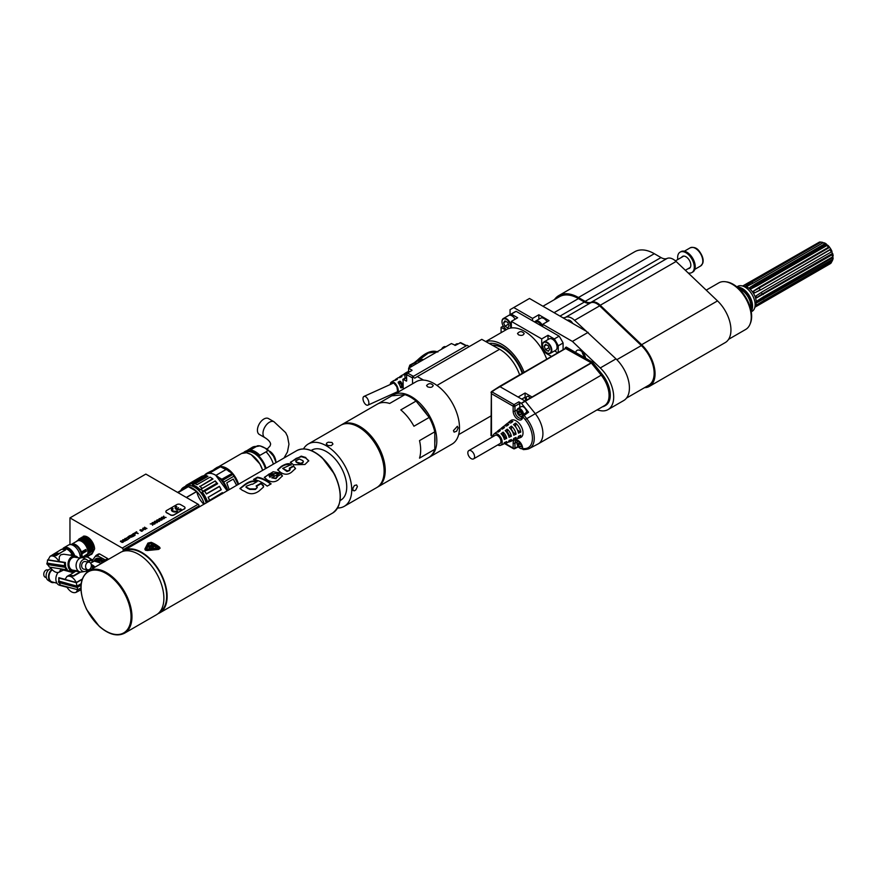 <?xml version="1.0" encoding="UTF-8"?>
<svg xmlns="http://www.w3.org/2000/svg" width="877" height="877" viewBox="0 0 877 877"><rect width="100%" height="100%" fill="white"/><g stroke="black" fill="none" stroke-linecap="round" stroke-linejoin="round"><path stroke-width="1.32" d="M368.866 402.894A4.78 2.39 -114.4 0 0 367.09 398.081A4.78 2.39 -114.4 0 0 363.955 396.437A4.78 2.39 -114.4 0 0 363.747 401.776A4.78 2.39 -114.4 0 0 367.901 405.141A4.78 2.39 -114.4 0 0 368.866 402.894M263.593 486.625L261.182 483.534A35.99 20.774 60 0 0 261.028 483.446A35.99 20.774 60 0 0 260.787 483.304L256.095 486.011A35.99 20.774 60 0 1 256.336 486.154A35.99 20.774 60 0 1 256.49 486.242L257.301 487.469L255.404 488.927L249.737 488.884A35.99 20.774 60 0 0 247.61 487.853L246.097 486.987L246.437 486.176L251.951 484.082A35.99 20.774 -120 0 1 252.488 484.29L257.169 481.583A35.99 20.774 60 0 0 256.643 481.374L256.643 481.89C253.398 480.87 249.583 481.824 245.22 484.784L239.991 488.741M100.482 559.362L104.089 561.883A9.099 5.251 -120 0 0 101.458 559.701L98.794 558.792M424.863 412.026A32.712 18.888 -120 0 0 421.004 407.224M377.987 403.782L391.778 395.823L404.922 394.65L389.651 403.464A35.99 20.774 -120 0 0 377.231 404.187L341.789 424.643A35.99 20.774 -120 0 0 341.241 424.983M377.22 487.283A35.99 20.774 -120 0 0 377.779 486.976L413.22 466.52A35.99 20.774 -120 0 0 413.944 466.06L429.204 457.246A35.99 20.774 -120 0 0 434.784 449.32L434.784 431.802A35.99 20.774 -120 0 0 429.204 417.43L413.944 426.244A35.99 20.774 -120 0 0 400.8 409.899L416.071 401.085A35.99 20.774 -120 0 0 404.922 394.65M429.204 417.43L416.071 401.085M357.421 486.56L355.81 489.925L354.396 490.835L353.091 490.572L352.85 488.215L354.396 485.54L356.566 484.937L357.421 486.56M340.068 500.559A28.919 16.696 -120 0 0 340.747 500.197A28.919 16.696 -120 0 0 346.733 486.954A28.919 16.696 -120 0 0 334.115 457.849A28.919 16.696 -120 0 0 311.828 450.109A28.919 16.696 -120 0 0 311.171 450.515M303.497 448.914A35.99 20.774 60 0 1 308.298 443.981A35.99 20.774 60 0 1 326.288 445.768A35.99 20.774 60 0 1 349.802 477.483A35.99 20.774 60 0 1 344.277 506.314A35.99 20.774 60 0 1 337.612 508.002M331.977 442.479L332.953 444.036L331.342 445.615L328.25 445.615L326.332 444.233L326.573 443.159L328.25 442.194L331.977 442.479M308.298 443.981L340.682 425.29A35.99 20.774 60 0 1 358.671 427.066A35.99 20.774 60 0 1 382.186 458.781A35.99 20.774 60 0 1 376.671 487.623L344.277 506.314M382.887 461.368A34.028 19.645 -120 0 0 366.52 433.03M377.779 486.976A35.99 20.774 -120 0 0 385.233 470.5A35.99 20.774 -120 0 0 369.524 434.29A35.99 20.774 -120 0 0 341.789 424.643M434.784 449.32L419.513 458.134A35.99 20.774 -120 0 0 420.675 450.044A35.99 20.774 -120 0 0 419.513 440.616L434.784 431.802M441.602 349.21A3.201 1.886 -60.9 0 1 443.313 347.16A3.201 1.886 -60.9 0 1 443.389 347.117A3.201 1.886 -60.9 0 1 443.444 347.095M445.648 346.875L445.461 346.766A3.596 2.116 119.1 0 0 443.663 346.952A3.596 2.116 119.1 0 0 443.576 347.007A3.596 2.116 119.1 0 0 441.734 349.134M419.392 362.026A3.201 1.886 -60.9 0 1 421.103 359.987A3.201 1.886 -60.9 0 1 421.234 359.91M423.438 359.691L423.251 359.592A3.596 2.116 119.1 0 0 421.366 359.822A3.596 2.116 119.1 0 0 419.524 361.949M417.77 360.107L417.956 360.809L428.371 353.003L437.228 351.732M408.803 368.143L409.822 365.117L414.097 362.848A1.962 1.052 62.9 0 1 414.942 362.968L417.956 360.809L419.557 361.697M409.712 365.534L409.395 366.718L410.513 365.325A1.305 0.965 135.4 0 0 409.395 366.718A1.984 1.315 7.2 0 0 409.581 366.926A1.305 0.866 124.7 0 1 410.579 365.38L411.949 366.323M400.537 383.392A5.065 2.543 -114.4 0 1 401.611 385.562L403.135 386.647L402.707 387.481L400.57 387.524A6.917 3.475 -114.4 0 0 398.191 382.745L398.301 381.955L400.504 381.363L400.537 383.392L398.717 383.457M400.548 387.448L401.282 387.974L400.57 387.524M398.191 382.745L398.301 381.955L398.311 382.898M403.135 386.647A7.29 3.651 -114.4 0 0 400.504 381.363M401.611 385.562L401.315 386.483L402.707 387.481M400.383 386.91L401.315 386.483M397.281 379.39L397.281 379.05A7.29 3.651 -114.4 0 0 395.735 379.303A7.29 3.651 -114.4 0 0 394.847 380.421M397.171 379.467L394.968 380.432A6.917 3.475 -114.4 0 0 393.576 380.684L391.372 382.087A6.545 3.278 -114.4 0 0 390.265 384.51M403.058 380.289A7.652 3.837 -114.4 0 0 402.817 379.982L402.927 379.226L405.13 378.612M402.817 379.982L402.927 379.226L402.938 380.136M401.918 376.65L401.907 376.31A8.025 4.023 -114.4 0 0 400.044 376.54A8.025 4.023 -114.4 0 0 399.145 377.614M401.798 376.737L399.594 377.68A7.652 3.837 -114.4 0 0 397.895 377.921L395.735 379.303M405.941 373.438A8.759 4.396 -114.4 0 0 404.363 373.777A8.759 4.396 -114.4 0 0 403.442 374.819M405.218 374.72L404.231 374.939A8.386 4.21 -114.4 0 0 402.203 375.159L400.044 376.54M408.649 371.026A9.494 4.758 -114.4 0 0 407.739 372.023M408.32 372.067A9.132 4.582 -114.4 0 0 406.511 372.396L404.363 373.777M519.622 374.852A31.079 17.946 -120 0 0 499.594 349.276L481.78 339.355L417.288 376.595L423.602 380.114M412.574 383.775L412.475 376.847L414.788 378.14L417.288 376.595M404.955 376.2A2.883 1.688 -60.9 0 1 404.955 376.09A2.883 1.688 -60.9 0 1 404.955 376.047A2.883 1.688 -60.9 0 1 406.873 372.593A2.883 1.688 -60.9 0 1 407.005 372.517M408.879 372.221L408.857 372.21A3.267 1.918 119.1 0 0 407.136 372.429A3.267 1.918 119.1 0 0 404.955 376.354A3.267 1.918 119.1 0 0 404.955 376.408A3.267 1.918 119.1 0 0 405.667 377.932L406.643 378.469M466.509 345.648L460.655 342.622L455.426 345.352L451.392 343.554L408.605 368.252L411.971 370.127M408.605 368.252L408.671 372.133M403.19 389.191L403.047 379.226L405.492 377.812M403.047 379.226L406.413 381.1M411.971 370.434L407.487 373.021L406.577 374.632L406.676 380.936M469.294 346.568L467.068 345.33L412.475 376.847M492.304 345.22A30.75 17.759 60 0 1 522.232 373.339M394.212 393.214A6.545 3.278 -114.4 0 0 395.198 393.806M398.202 392.074A6.545 3.278 -114.4 0 0 398.311 390.824A6.545 3.278 -114.4 0 0 395.746 384.06A6.545 3.278 -114.4 0 0 391.372 382.087M454.911 345.374A3.267 1.918 -60.9 0 1 456.183 344.113A3.267 1.918 -60.9 0 1 457.904 343.894L457.915 343.905M454.834 345.341A2.883 1.688 -60.9 0 1 455.919 344.277A2.883 1.688 -60.9 0 1 456.051 344.201M427.537 386.801L426.562 385.551C428.754 383.085 430.969 383.052 433.238 385.452C432.394 387.404 430.486 387.853 427.537 386.801M391.986 395.801A35.99 20.774 60 0 1 393.378 394.858A35.99 20.774 60 0 1 420.905 404.286A35.99 20.774 60 0 1 436.812 440.199A35.99 20.774 60 0 1 429.368 457.191A35.99 20.774 60 0 1 428.612 457.597M434.784 435.935A33.403 19.283 60 0 1 434.992 439.191A33.403 19.283 60 0 1 434.784 443.159M418.603 404.242A33.403 19.283 60 0 1 427.231 414.964M453.431 430.618L457.355 426.31L458.145 427.888L456.632 431.221L454.111 432.131L453.431 430.618M393.378 394.858L416.049 381.769A35.99 20.774 60 0 1 443.576 391.197A35.99 20.774 60 0 1 459.482 427.11A35.99 20.774 60 0 1 452.039 444.102L429.368 457.191M518.482 334.806L517.507 333.501C519.732 331.024 521.958 331.024 524.183 333.501C523.317 335.474 521.409 335.902 518.482 334.806M485.935 341.668A35.99 20.774 60 0 1 524.084 372.276M489.136 343.455A33.403 19.283 60 0 1 522.736 373.043M485.715 341.548L506.555 329.522A35.99 20.774 60 0 1 546.755 359.186M504.341 439.421A6.906 3.99 -120 0 0 501.041 433.709A5393.407 3113.898 -60 0 1 503.124 432.186L503.124 434.356A4.78 2.763 60 0 1 504.812 437.283L506.687 438.368A5393.418 3113.865 180 0 1 504.341 439.421M503.847 437.842L504.812 437.283M506.687 438.368A7.279 4.199 -120 0 0 503.124 432.186M502.159 434.915L503.124 434.356M503.76 443.751A7.279 4.199 -120 0 0 505.042 443.576A7.279 4.199 -120 0 0 506.687 441.58A5393.407 3113.854 0 0 1 504.341 442.622A6.906 3.99 -120 0 1 502.784 444.453L500.537 445.33A6.545 3.782 60 0 1 497.719 444.946M509.044 437.327A7.652 4.418 -120 0 0 505.207 430.673A7413.248 4280.067 -60 0 1 507.29 429.16L507.29 431.955A4.78 2.763 60 0 1 508.978 434.882L511.39 436.275A7413.259 4280.012 180 0 1 509.044 437.327M508.386 435.222L508.978 434.882M511.39 436.275A8.014 4.626 -120 0 0 507.29 429.16M506.698 432.295L507.29 431.955M508.265 442.019A8.014 4.626 -120 0 0 509.537 441.833A8.014 4.626 -120 0 0 511.39 439.487A7413.248 4280.001 0 0 1 509.044 440.528A7.652 4.418 -120 0 1 507.29 442.699L505.042 443.576M513.747 435.233A8.386 4.845 -120 0 0 509.373 427.658A9866.162 5696.258 -60 0 1 511.444 426.145L511.444 429.555A4.78 2.763 60 0 1 513.144 432.482L516.093 434.181A9866.173 5696.181 180 0 1 513.747 435.233M516.093 434.181A8.748 5.054 -120 0 0 511.444 426.145M512.782 440.298A8.748 5.054 -120 0 0 514.032 440.079A8.748 5.054 -120 0 0 516.093 437.393A9866.162 5696.17 0 0 1 513.747 438.434A8.386 4.845 -120 0 1 511.784 440.956L509.537 441.833M517.583 430.234L520.785 432.087A12792.777 7385.842 180 0 1 518.439 433.139A9.121 5.262 -120 0 0 513.527 424.632A12792.755 7385.941 -60 0 1 515.61 423.12L515.61 426.825M520.785 432.087A9.483 5.481 -120 0 0 515.61 423.12M517.287 438.566A9.483 5.481 -120 0 0 518.537 438.325A9.483 5.481 -120 0 0 520.785 435.288A12792.755 7385.831 0 0 1 518.439 436.34A9.121 5.262 -120 0 1 516.279 439.202L514.032 440.079M492.951 436.669A6.545 3.782 60 0 1 494.025 434.038L495.9 432.525A6.906 3.99 -120 0 1 498.268 432.098A5393.418 3113.909 120 0 1 500.35 430.585A7.279 4.199 -120 0 0 497.785 431.024A7.279 4.199 -120 0 0 496.996 432.043M497.785 431.024L499.671 429.511A7.652 4.418 -120 0 1 502.422 429.072A7413.259 4280.067 120 0 1 504.505 427.559A8.014 4.626 -120 0 0 501.556 427.998A8.014 4.626 -120 0 0 500.756 428.996M501.556 427.998L503.431 426.485A8.386 4.845 -120 0 1 506.588 426.047A9866.173 5696.268 120 0 1 508.671 424.545A8.748 5.054 -120 0 0 505.316 424.983A8.748 5.054 -120 0 0 504.505 425.959M505.316 424.983L507.202 423.47A9.121 5.262 -120 0 1 510.754 423.032A12792.777 7385.941 120 0 1 512.837 421.519A9.483 5.481 -120 0 0 509.077 421.958A9.483 5.481 -120 0 0 508.254 422.911M467.825 452.795A4.78 2.763 -120 0 0 469.908 457.597A4.78 2.763 -120 0 0 473.58 458.879A4.78 2.763 -120 0 0 473.58 453.365A4.78 2.763 -120 0 0 468.811 450.603A4.78 2.763 -120 0 0 467.825 452.795M468.811 450.603L495.176 435.376A4.78 2.763 60 0 1 499.956 438.138A4.78 2.763 60 0 1 499.956 443.652L473.58 458.879M494.025 434.038A6.545 3.782 60 0 1 497.566 434.17A6.545 3.782 60 0 1 501.918 440.199A6.545 3.782 60 0 1 500.537 445.33M518.537 438.325L520.532 437.546A9.811 5.668 -120 0 0 522.604 429.862A9.811 5.668 -120 0 0 516.082 420.817A9.811 5.668 -120 0 0 510.754 420.62L509.077 421.958M585.562 357.816A7.202 4.155 60 0 1 582.065 351.754M580.662 350.723A7.202 4.155 60 0 1 585.639 358.255L575.685 352.51A7.202 4.155 60 0 1 577.066 350.372A7.202 4.155 60 0 1 580.662 350.723M575.685 352.51L566.224 347.051L565.292 348.476M602.367 406.84A22.638 13.067 -120 0 0 604.659 405.963L605.59 405.426A22.638 13.067 -120 0 0 602.269 374.424L592.381 362.135L585.639 358.255M592.381 362.135L591.449 362.672L565.292 347.588M604.659 405.963A22.638 13.067 -120 0 0 601.337 374.961L591.449 362.672M544.178 346.196L545.516 349.638L548.3 351.249L549.638 349.353L548.3 345.911L545.516 344.299L544.178 346.196L546.492 344.858M545.516 349.638L548.98 347.643M542.556 345.264A6.15 3.552 60 0 1 546.908 342.754A6.15 3.552 60 0 1 551.26 350.285A6.15 3.552 60 0 1 546.908 352.795A6.15 3.552 60 0 1 542.556 345.264L542.556 344.946A6.545 3.782 60 0 1 543.915 341.953A6.545 3.782 60 0 1 548.958 343.696A6.545 3.782 60 0 1 551.819 350.285A6.545 3.782 60 0 1 550.46 353.278A6.545 3.782 60 0 1 547.182 352.96A6.545 3.782 60 0 1 547.051 352.872M550.46 353.278L555.733 350.241A6.545 3.782 -120 0 0 557.092 347.237A6.545 3.782 -120 0 0 554.231 340.66A6.545 3.782 -120 0 0 549.188 338.906L543.915 341.953M542.951 306.237L559.471 296.7A37.952 21.914 60 0 1 578.447 298.586L584.4 302.017A13.089 7.553 60 0 0 590.605 302.85A13.089 7.553 60 0 1 599.66 305.854L641.35 345.56A26.167 15.106 60 0 1 648.717 385.255L626.54 398.059M510.052 314.657L510.052 309.691L529.489 298.465L562.837 317.726A13.089 7.553 -120 0 0 565.522 317.331A13.089 7.553 60 0 1 574.578 320.324L615.994 358.868A27.483 15.863 60 0 1 623.733 400.537L608.002 409.614A27.483 15.863 -120 0 0 600.263 367.945L615.994 358.868M688.105 272.89A11.774 6.797 -120 0 0 691.854 272.561L692.786 272.023A11.774 6.797 -120 0 0 694.595 262.585A11.774 6.797 -120 0 0 686.899 252.214A11.774 6.797 -120 0 0 681.012 251.622L680.081 252.159A11.774 6.797 -120 0 0 677.8 259.515M691.854 272.561A11.774 6.797 -120 0 0 693.663 263.122A11.774 6.797 -120 0 0 685.967 252.74A11.774 6.797 -120 0 0 680.081 252.159M681.648 257.301A6.873 3.968 60 0 1 682.536 256.413A6.873 3.968 60 0 1 689.41 260.381A6.873 3.968 60 0 1 689.41 268.307A6.873 3.968 60 0 1 688.193 268.636M682.58 256.764A6.873 3.968 60 0 1 683.03 256.194M689.837 267.989A6.873 3.968 60 0 1 689.125 268.099M690.298 267.408A6.545 3.782 60 0 1 690.166 267.496L685.354 270.269M675.454 260.875L683.621 256.161A6.545 3.782 60 0 1 683.753 256.084M519.776 446.711L521.168 446.59L521.168 444.738L519.776 443.006L518.395 443.137L518.395 444.979L519.776 446.711L521.168 445.911M518.395 444.979L520.236 443.915L521.168 445.067M521.168 445.034A1.962 1.129 60 0 1 520.938 444.782A1.962 1.129 60 0 1 520.368 443.751M522.308 447.643A3.925 2.269 60 0 1 519.776 448.059L519.776 448.059A3.925 2.269 60 0 1 517.002 443.258A3.925 2.269 60 0 1 518.636 441.274M517.748 440.769A4.582 2.642 -120 0 0 517.002 442.721A4.582 2.642 -120 0 0 517.013 443.006M519.995 448.18A4.582 2.642 -120 0 0 520.236 448.333L520.236 448.333A4.582 2.642 -120 0 0 522.374 448.64M530.07 398.158A3.135 1.809 -120 0 0 528.568 396.612A3.135 1.809 -120 0 0 527 396.459A3.135 1.809 -120 0 0 526.934 399.967M505.24 443.499L513.144 448.059L513.144 443.159A6.775 3.914 60 0 1 517.923 440.397A6.775 3.914 60 0 1 522.714 448.695L525.18 448.607A20.522 11.85 -120 0 0 532.438 438.281A20.522 11.85 -120 0 0 525.18 419.579L601.205 375.17L591.186 362.782L525.104 401.03L535.047 413.363A22.243 12.848 60 0 1 538.303 443.828A22.243 12.848 60 0 1 538.029 443.981L529.467 448.443A21.837 12.607 -120 0 0 526.54 418.406L524.073 415.336A1.305 0.734 -124.7 0 0 522.9 414.898A1.305 1.305 0 0 0 522.33 415.972L522.33 416.104A1.305 0.756 180 0 1 522.341 416.038M519.776 414.657L521.168 414.536L521.168 412.683L519.776 410.951L518.395 411.072L518.395 412.924L519.776 414.657L521.168 413.856M518.395 412.924L520.236 411.861L521.168 413.012M521.168 412.979A1.962 1.129 60 0 1 520.938 412.727A1.962 1.129 60 0 1 520.368 411.697M519.776 416.005L519.776 416.005A3.925 2.269 60 0 1 517.002 411.203A3.925 2.269 60 0 1 519.776 409.603A3.925 2.269 60 0 1 522.549 414.404A3.925 2.269 60 0 1 519.776 416.005L519.776 416.005M523.481 414.492A4.582 2.642 -120 0 0 520.236 408.803A4.582 2.642 -120 0 0 517.945 408.572A4.582 2.642 -120 0 0 517.002 410.666A4.582 2.642 -120 0 0 517.013 410.951M519.995 416.126A4.582 2.642 -120 0 0 520.236 416.279A4.582 2.642 -120 0 0 522.308 416.608M526.704 412.256A4.582 2.642 -120 0 0 523.481 406.928A4.582 2.642 -120 0 0 521.19 406.698L517.945 408.572M525.18 419.579L522.714 416.641A6.775 3.914 60 0 1 517.923 419.403A6.775 3.914 60 0 1 513.144 411.105L513.144 406.204A1.305 0.756 -60 0 1 514.032 404.626L518.855 401.841L519.776 403.442L519.776 407.52M518.855 401.841L521.486 403.409L528.568 412.223L522.714 416.509A1.305 0.756 180 0 1 522.33 415.972M522.9 414.898L527.417 411.762L528.568 412.223M491.526 435.617L491.383 393.652L513.144 406.204A1.305 0.756 0 0 0 514.952 406.226A1.305 0.702 -120 0 0 514.032 404.626L491.526 391.624L491.383 393.652L491.526 391.624L499.55 386.439L525.104 401.03M531.966 396.974L525.104 393.006L525.104 397.182A4.911 2.828 -120 0 0 526.047 400.482M518.154 397.018L525.104 393.006M728.601 339.322L745.68 329.456A26.891 15.523 -120 0 0 749.999 324.26L750.427 323.218A26.135 15.095 -120 0 0 751.644 316.301A26.135 15.095 -120 0 0 726.573 281.89L725.454 281.736A26.891 15.523 -120 0 0 718.789 282.876L706.215 290.144M749.999 324.26A26.891 15.523 -120 0 0 751.249 317.145A26.891 15.523 -120 0 0 732.24 284.214A26.891 15.523 -120 0 0 725.454 281.736M649.375 386.384A27.483 15.863 60 0 0 641.635 344.716L600.23 305.273A13.089 7.553 60 0 0 591.251 302.236A13.089 7.553 60 0 1 585.134 301.37L578.447 297.511A39.257 22.67 -120 0 0 558.813 295.571L634.696 251.765A39.257 22.67 60 0 1 654.319 253.705L661.006 257.564A13.089 7.553 60 0 0 667.134 258.43A13.089 7.553 60 0 1 676.112 261.467L717.518 300.899A27.483 15.863 60 0 1 725.246 342.578L649.375 386.384A27.483 15.863 60 0 1 644.529 387.667M558.813 295.571A39.257 22.67 -120 0 0 554.439 299.605M541.712 326.091A5.887 3.398 -120 0 0 538.379 322.254A5.887 3.398 -120 0 0 535.047 322.254M534.685 322.045A6.545 3.782 60 0 1 535.573 321.125A6.545 3.782 60 0 1 538.84 321.442A6.545 3.782 60 0 1 542.731 326.134M535.573 321.125L540.66 318.187A6.545 3.782 60 0 1 543.926 318.504A6.545 3.782 60 0 1 547.084 321.76M513.758 307.553L532.547 318.406L538.84 314.766L549.024 320.642L542.731 324.282L542.731 326.683L516.136 311.335L511.324 314.109L517.649 317.759L511.357 321.399L511.357 327.373A7.202 4.155 60 0 1 511.335 327.943M538.84 314.766L538.84 319.239M532.547 318.406L532.547 320.807M596.963 409.954L600.263 410.622A27.483 15.863 -120 0 0 608.002 409.614M542.731 324.282L572.418 341.416L600.263 367.945M572.418 341.416L588.149 332.339M572.714 323.427A5.229 3.026 -120 0 0 570.028 320.543A5.229 3.026 -120 0 0 567.408 320.28A5.229 3.026 -120 0 0 567.331 320.324L585.715 330.936M562.837 317.726L567.331 320.324M542.731 326.683L559.131 336.154L554.319 338.939L548.004 335.288L541.712 338.917L541.712 344.902A7.202 4.155 -120 0 0 546.799 353.716L547.676 353.212M548.004 335.288L548.004 339.585M503.617 322.78L504.944 326.222L507.739 327.834L509.077 325.926L507.739 322.484L504.944 320.872L503.617 322.78L505.93 321.442M504.944 326.222L508.408 324.227M506.577 329.5A6.15 3.552 60 0 1 506.347 329.379A6.15 3.552 60 0 1 501.995 321.848A6.15 3.552 60 0 1 506.906 319.699A6.15 3.552 60 0 1 510.546 328.064M501.995 321.684A6.545 3.782 60 0 1 501.995 321.519A6.545 3.782 60 0 1 503.343 318.526A6.545 3.782 60 0 1 508.386 320.28A6.545 3.782 60 0 1 511.247 326.869A6.545 3.782 60 0 1 511.138 327.976M515.139 319.217A6.545 3.782 -120 0 0 508.627 315.479L503.343 318.526M505.722 330.004L501.085 327.329L503.234 326.08M508.803 315.391A47.106 27.198 60 0 1 509.274 315.106A47.106 27.198 60 0 1 511.324 314.109M501.085 327.329L501.085 332.679M551.512 356.435L546.799 353.716M541.712 338.917L511.357 321.399M554.549 350.921L557.805 352.806M554.319 338.939A47.106 27.198 60 0 1 558.276 345.779L558.276 352.532M509.274 315.106L514.086 312.333A47.106 27.198 60 0 1 516.136 311.335M563.089 349.759L563.089 342.995L558.276 345.779M559.131 336.154A47.106 27.198 60 0 1 563.089 342.995M565.588 348.531L591.186 362.782M601.205 375.17A22.243 12.848 60 0 1 604.461 405.623L538.303 443.828M566.049 348.268L491.35 391.723L490.999 435.595L492.797 436.757M565.72 348.235L499.561 386.428L490.999 392.49M522.714 448.695A1.305 0.756 180 0 1 522.33 448.158L522.33 448.29A1.305 0.756 180 0 0 522.714 448.827A1.305 1.03 84.9 0 0 523.755 449.594L523.755 449.594A1.305 1.03 84.9 0 0 524.073 449.495M525.18 448.607A1.305 1.03 84.9 0 0 526.222 449.375L523.755 449.594A1.305 1.305 0 0 1 522.33 448.29A1.305 0.756 180 0 1 522.341 448.224M504.757 443.663L513.407 448.662A1.305 0.756 120 0 1 513.144 448.059A1.305 0.756 0 0 0 514.952 448.081L514.952 443.181L517.057 442.052M492.962 436.406L491.35 435.321M88.413 561.532L91.614 560.184L88.413 561.521M91.614 560.184L91.318 559.603L88.084 560.973M87.086 556.84L91.986 559.669L91.986 562.398M91.986 559.669L87.196 556.687M92.173 560.962L92.173 559.559M99.616 553.924L97.303 555.251A13.089 7.553 60 0 0 96.141 555.36L98.454 554.023A13.089 7.553 -120 0 1 99.616 553.924L107.685 558.583A13.089 7.553 -120 0 1 108.375 559.405M106.062 560.743A13.089 7.553 60 0 0 105.372 559.91L107.685 558.583M92.085 562.343A13.089 7.553 60 0 1 92.107 561.094L92.666 560.074A12.245 7.071 -120 0 0 92.403 562.157M92.666 560.074L95.034 556.709A12.245 7.071 60 0 1 98.684 556.38L97.303 555.251M96.141 555.36L95.034 556.709M105.372 559.91L98.684 556.38M103.42 559.109A12.245 7.071 60 0 1 105.35 561.159M104.21 561.806A10.075 5.821 -120 0 0 101.052 559.131A10.075 5.821 -120 0 0 94.53 560.293M103.859 562.014L99.2 558.824L96.678 558.638L95.374 560.063M78.064 570.971L79.073 571.563M79.248 571.651L77.9 571.365M77.461 570.872L76.617 571.376L79.467 571.749M77.286 570.85L76.628 571.376M73.493 575.74L72.638 576.112A9.165 5.284 -120 0 0 71.114 575.487L73.493 575.74L80.081 571.936M73.58 576.134L80.684 572.023M71.114 575.487A9.165 5.284 -120 0 0 69.689 575.323L71.114 575.487M69.634 575.093L76.54 570.73M58.825 581.1A45.801 18.702 168.4 0 0 58.485 581.352A9.647 5.668 97.4 0 0 58.726 582.525L77.154 587.469L76.924 586.296L81.101 583.885M65.062 579.346L58.88 577.691L59.011 581.341L58.912 578.053L76.343 582.734L82.054 579.434M58.88 581.067L76.924 586.143L76.343 582.734M76.189 592.293L80.947 589.761M66.641 586.768C69.82 591.58 72.966 593.444 76.091 592.359L77.746 589.739M48.323 570.116L47.577 569.918A3.859 2.73 105 0 0 44.694 571.311A3.859 2.73 105 0 0 43.85 575.224A3.859 2.73 105 0 0 45.582 577.373L46.317 577.581M51.184 568.636A6.227 4.396 105 0 0 46.382 573.69A6.227 4.396 105 0 0 48.18 580.377L50.921 582.087A7.202 5.087 -75 0 1 48.553 576.046A7.202 5.087 -75 0 1 51.929 569.491M54.133 582.449A7.202 5.087 -75 0 1 50.921 582.087M52.324 569.886A6.545 4.626 105 0 0 49.156 578.25A6.545 4.626 105 0 0 52.083 581.9L56.939 583.205M58.046 572.549A7.849 5.547 105 0 0 55.931 580.168A7.849 5.547 105 0 0 59.57 585.255L66.915 587.228M73.208 572.659L63.637 570.094A7.849 5.547 105 0 0 63.539 570.061M59.515 583.369L59.252 582.668M77.198 587.447L77.779 589.75L60.349 585.08L59.252 582.514M80.881 587.963L77.779 589.75M80.958 585.277L77.154 587.469M58.485 581.352L76.924 586.296M81.123 583.72L76.924 586.143M82.153 579.127L76.343 582.481C73.405 577.329 70.27 575.334 66.926 576.485L65.041 579.456L76.343 582.481M86.976 571.914A9.165 5.284 -120 0 0 86.056 570.982M86.955 570.291A8.507 4.911 60 0 1 87.941 571.234M88.555 570.85A9.68 5.591 -120 0 0 87.47 569.754M91.296 566.41A9.68 5.591 60 0 1 93.181 568.175M92.381 565.884A7.849 4.538 -120 0 0 91.351 565.413A8.046 4.648 -120 0 1 92.315 565.84A8.046 4.648 -120 0 1 94.387 567.485M91.307 564.931A8.573 4.944 60 0 1 94.672 567.32M91.23 564.503A8.836 5.098 60 0 1 94.99 567.134M100.822 563.768A8.836 5.098 -120 0 0 93.916 561.291A8.836 5.098 -120 0 0 93.696 561.423M93.203 561.697L93.499 561.28A9.066 5.24 60 0 1 93.795 561.083A9.066 5.24 60 0 1 100.954 563.692M93.971 560.984L101.568 563.341M102.554 562.771L101.173 561.444L95.374 559.394L93.85 561.083M101.348 561.587L102.598 562.738M102.686 562.683L100.055 560.622M99.178 560.107L102.784 562.639M97.884 559.581L102.971 562.53M102.653 560.841L103.903 561.993M103.99 561.938L101.359 559.866M91.329 554.132L91.899 554.056M85.814 536.625L87.963 537.327M84.378 536.362L86.198 536.439M87.108 537.163L90.101 539.092M91.504 540.747L87.985 537.667M63.604 570.028L59.515 572.012M64.503 562.65L65.369 562.475L65.643 567.024A45.801 15.808 -14.9 0 1 65.095 567.287A9.647 8.046 -71.1 0 1 64.777 566.093A45.801 15.808 165.1 0 0 65.326 565.84L47.205 563.198L47.544 559.986L64.503 562.65L64.635 565.939M64.953 567.123L66.4 569.765L67.266 569.59L65.632 567.024M55.229 553.935L56.72 554.132L55.24 554.078M54.122 554.385L56.687 554.176M55.196 553.76L56.325 554.023M56.764 553.869L55.218 553.847M55.898 553.157L58.375 553.409L55.865 553.036L53.519 554.439L55.865 553.036M53.596 554.483L56.084 554.735L58.353 553.288M56.062 555.207L55.229 555.645A9.165 5.284 -120 0 0 53.727 555.185A9.165 5.284 -120 0 0 52.357 555.185L56.062 555.207L65.6 549.956M52.291 554.955L61.576 549.276L65.512 549.627M56.172 555.612L65.315 549.868M70.522 555.218L72.21 554.242A9.548 5.514 -120 0 1 72.901 555.59M70.237 555.163L72.21 554.242M59.121 561.587L48.114 559.855L50.099 556.292C53.179 555.141 56.183 556.906 59.121 561.587L59.329 556.72L60.743 554.801L63.681 554.209L75.071 555.93A7.849 5.81 -81.1 0 1 78.042 557.717M71.925 554.198A9.165 5.284 -120 0 0 62.793 548.958L62.563 549.09M85.738 567.562A3.859 2.861 -81.1 0 1 86.308 563.714A3.859 2.861 -81.1 0 1 89.07 562.168A3.859 2.861 -81.1 0 1 91.296 566.421A3.859 2.861 -81.1 0 1 87.875 569.798A3.859 2.861 -81.1 0 1 85.738 567.562M89.07 562.168L85.102 561.543A3.859 2.861 98.9 0 0 82.35 563.089A3.859 2.861 98.9 0 0 81.78 566.937A3.859 2.861 98.9 0 0 83.907 569.173L87.875 569.798M87.481 569.732A6.227 4.604 -81.1 0 1 84.63 571.508A6.227 4.604 -81.1 0 1 79.96 564.645A6.227 4.604 -81.1 0 1 86.516 559.548A6.227 4.604 -81.1 0 1 88.676 562.102M86.516 559.548L83.786 558.156A7.202 5.328 98.9 0 0 76.2 564.054A7.202 5.328 98.9 0 0 81.605 571.99L84.63 571.508M80.289 558.068L74.874 557.224A6.545 4.845 98.9 0 0 70.193 559.844A6.545 4.845 98.9 0 0 69.228 566.356A6.545 4.845 98.9 0 0 72.846 570.149L78.261 571.004M76.014 570.642A7.849 5.81 -81.1 0 1 75.751 570.806A7.849 5.81 -81.1 0 1 72.638 571.442A7.849 5.81 -81.1 0 1 68.121 562.782A7.849 5.81 -81.1 0 1 75.071 555.93M65.369 562.475L59.252 561.51M72.638 571.442L62.41 569.831L61.346 568.976M48.147 559.636L47.544 559.986M47.183 563.078L64.777 566.093M46.843 563.275L47.161 564.47L65.095 567.287M66.4 569.765L49.441 567.101L47.577 564.536M50.164 567.222C53.322 571.607 56.347 573.251 59.252 572.155L61.006 568.921M64.865 548.542A8.507 4.911 60 0 1 66.707 548.377A8.507 4.911 60 0 1 74.03 555.766M74.819 555.886A9.68 5.591 -120 0 0 63.922 547.697A9.68 5.591 -120 0 0 62.607 549.068M63.922 547.697L68.549 545.034A9.68 5.591 60 0 1 76.288 547.928A9.68 5.591 60 0 1 80.213 558.057M75.729 545.582A7.849 4.538 -120 0 0 73.898 544.913A7.849 4.538 -120 0 0 72.363 545.012M80.651 557.936A7.849 4.538 -120 0 0 81.342 555.316M80.805 557.893A8.046 4.648 -120 0 0 81.342 555.393A8.046 4.648 -120 0 0 81.002 552.948A8.046 4.648 -120 0 0 75.652 545.538A8.046 4.648 -120 0 0 72.122 544.913M71.026 544.628A8.836 5.098 60 0 1 71.421 544.354L77.253 540.988A8.836 5.098 60 0 1 84.696 544.069A8.836 5.098 60 0 1 87.755 553.76L81.528 557.75M71.421 544.354A8.836 5.098 60 0 1 81.429 552.017L81.868 553.694L86.308 551.129L85.869 549.451A8.836 5.098 -120 0 1 86.352 551.26L86.308 551.129M85.869 549.451L81.079 552.115L81.912 553.825A8.836 5.098 60 0 1 81.934 557.125M81.55 553.88A8.573 4.944 60 0 1 81.364 557.772M71.355 544.694A8.573 4.944 60 0 1 81.079 552.115L85.891 549.572M83.129 557.893L86.648 555.865L87.755 553.76M83.238 557.936L86.089 556.281A8.836 5.098 -120 0 0 86.648 555.865M91.164 554.363A10.009 5.777 -120 0 0 91.8 554.231L91.91 553.299M91.975 553.201L90.024 554.889M90.89 554.724L90.605 554.056M90.671 553.957L88.72 555.645M89.586 555.481L89.301 554.812M89.366 554.713L88.281 556.226L87.996 555.558M87.415 556.391L88.281 556.226M88.062 555.459L86.976 556.983L84.806 557.027M86.976 556.983L87.196 555.788L86.395 556.369M87.897 554.012A9.066 5.24 -120 0 0 84.85 544.036C87.536 547.434 88.643 550.712 88.16 553.847L86.856 555.996A9.066 5.24 60 0 1 86.209 556.489A9.066 5.24 60 0 1 85.058 556.884M83.205 538.138L89.882 543.049L92.249 551.315L93.324 550.065M93.181 550.778L93.017 546.667L91.34 542.94L88.73 539.783L85.803 537.919M87.974 539.399L93.159 548.278M93.346 549.715L91.296 543.06L86.68 538.423M93.346 549.791L87.799 539.245L81.813 537.239L80.75 538.588M84.499 538.664L87.985 541.076L90.463 544.409L91.899 548.169L91.997 551.644M92.041 550.471L90.397 544.507L85.376 539.18M91.877 551.534L91.855 549.035M86.67 540.155L90.002 544.047L91.822 548.816M79.445 539.344L80.509 537.996L86.494 540.002L91.899 549.265M81.901 538.884L88.577 543.806L90.945 552.072L92.041 550.548M83.194 539.421L86.615 541.767L89.092 545.055L90.561 548.783L90.693 552.4M90.737 551.227L89.059 545.22L84.071 539.925M90.572 552.291L90.594 550.011L85.19 540.758L79.204 538.741L78.141 540.1C84.795 539.804 88.632 544.047 89.64 552.828L90.737 551.304M85.365 540.912L88.698 544.803L90.55 549.791M89.64 552.828L89.202 553.255L89.29 550.778L85.113 542.6L89.246 550.515M78.141 540.1L77.132 540.78A9.066 5.24 60 0 1 84.093 543.181A1.305 0.756 -120 0 0 84.291 543.356L85.727 543.356M77.9 540.353C82.142 536.888 91.087 547.292 89.388 553.146M88.16 553.847L89.432 552.061M84.85 544.036L84.291 543.356M89.279 538.653L83.118 536.483L82.054 537.842M84.51 537.382L91.186 542.293L93.302 550.888M93.565 550.57L94.617 548.881A10.009 5.777 -120 0 0 90.539 539.563A10.009 5.777 -120 0 0 83.293 536.253L83.183 536.472M89.103 538.5L94.475 547.533M89.41 538.752L93.609 544.518M94.486 549.265L92.238 553.54M196.667 491.46L188.38 486.669A17.989 10.392 60 0 1 196.667 491.46L186.308 497.445M203.913 504.253A14.723 8.496 60 0 1 196.766 491.548A17.989 10.392 60 0 1 204.264 504.045M196.766 491.548L186.428 497.511M222.615 467.869L220.335 466.685A18.516 10.688 -120 0 0 216.816 467.551L220.62 466.728L210.02 472.648L210.908 473.394M222.736 467.934L223.514 468.351M229.215 489.64L226.77 482.821L229.16 489.673M236.702 485.321L233.26 479.083L236.615 485.365M226.77 482.821L233.26 479.083L226.77 482.821M218.702 477.395L221.859 479.215L232.317 473.328A1.239 0.713 -120 0 1 233.074 474.282L233.052 474.347A1.436 0.833 -120 0 0 232.175 473.251L229.39 471.64M230.092 471.99A17.244 9.954 -120 0 0 228.612 470.719L223.558 468.34M228.228 470.938L229.456 471.683M212.968 470.236L209.066 472.1M213.571 469.897L217.025 467.901L213.582 469.886M216.816 467.551L214.032 469.381M226.277 469.37L215.939 475.345M223.942 468.11A17.244 9.954 -120 0 0 222.517 467.748M268.472 418.559A9.165 5.284 120 0 0 259.318 423.854A9.165 5.284 120 0 0 259.318 434.433L264.865 437.634A9.165 5.284 -60 0 1 262.968 433.435A9.165 5.284 -60 0 1 266.97 424.216A9.165 5.284 -60 0 1 274.03 421.771L268.472 418.559M259.954 455.349A18.318 10.579 -120 0 0 250.34 450L256.446 446.47C258.781 443.51 271.234 450.449 266.06 451.83L259.954 455.349M218.866 466.805A18.318 10.579 60 0 1 238.588 484.236M220.872 466.871A18.055 10.425 60 0 1 231.725 472.933M233.414 474.961A18.055 10.425 60 0 1 238.259 484.422M219.634 478.25L222.473 480.399L233.052 474.347A5.229 3.026 60 0 0 234.006 476.156L238.16 484.477M195.1 483.786L207.992 476.332L206.566 475.663A19.173 11.072 -120 0 0 204.648 475.334L190.66 483.523A197.895 105.262 123.6 0 0 190.166 484.323L190.66 483.523A192.776 97.709 -56.4 0 0 190.09 484.477L190.101 484.378A18.428 10.645 60 0 0 186.384 485.222L186.056 485.43A18.428 10.645 60 0 1 186.384 485.222L201.403 476.551A18.428 10.645 -120 0 1 202.894 475.937L189.914 483.424A18.428 10.645 -120 0 1 190.978 483.227M210.754 477.548A18.044 10.414 60 0 1 210.897 477.625A18.044 10.414 60 0 1 212.968 479.017L212.574 478.765A18.428 10.645 -120 0 0 210.623 477.461A18.428 10.645 -120 0 0 210.063 477.154L197.084 484.652A18.428 10.645 -120 0 0 194.519 483.6L192.304 484.86A192.765 159.515 61.2 0 1 192.425 483.819L206.566 475.663M212.574 478.765L199.989 486.516L212.968 479.017M199.989 486.516A18.044 10.414 60 0 1 202.138 488.39L202.105 488.456A18.428 10.645 -120 0 0 199.594 486.264M215.128 480.892A18.044 10.414 60 0 1 217.628 483.731L216.86 483.15A19.173 11.072 -120 0 0 215.018 481.067L202.138 488.39M202.686 491.219L202.96 491.175A196.58 109.768 -58.4 0 0 202.412 492.161L202.148 492.194A192.688 112.026 121.6 0 1 202.686 491.219A19.119 11.039 60 0 0 201.008 489.311L201.052 489.158A19.173 11.072 60 0 1 202.872 491.208M208.013 501.885A193.269 124.085 4 0 1 207.312 501.819L207.487 501.622A199.232 123.416 -176.1 0 0 208.342 501.688M222.506 493.685L222.396 492.611A18.044 10.414 60 0 1 222.648 493.433M222.396 492.611L207.487 501.622M206.424 493.795L206.446 494.014A18.428 10.645 -120 0 0 204.374 491.021L204.648 491.219A18.044 10.414 60 0 1 206.424 493.795L219.403 486.296A18.044 10.414 60 0 1 221.256 489.75L221.114 489.651A18.428 10.645 -120 0 0 219.436 486.516L219.403 486.296M206.446 494.014L219.436 486.516M221.114 489.651L208.277 497.248L221.256 489.75M209.45 500.482A18.428 10.645 -120 0 0 208.134 497.149M208.277 497.248A18.044 10.414 60 0 1 209.417 500.109M202.412 492.161L204.374 491.021M204.648 491.219L217.628 483.731M216.86 483.15L202.96 491.175M201.052 489.158L215.018 481.067M202.105 488.456L200.142 489.585A197.829 12.245 152.5 0 0 201.118 489.092M201.008 489.311A192.743 17.551 -27.7 0 1 200.033 489.794L200.142 489.585M192.545 484.729A196.843 160.579 -116.8 0 1 192.666 483.687M203.464 476.09L202.894 475.937M185.979 485.529L185.979 485.529A18.373 10.612 -120 0 1 190.09 484.477M206.27 502.883A17.606 10.162 -120 0 0 194.749 487.305A17.606 10.162 -120 0 0 194.606 487.228M206.205 502.927A17.989 10.392 -120 0 0 194.475 487.141A17.989 10.392 -120 0 0 185.475 486.253L183.534 487.371A17.989 10.392 60 0 1 187.678 486.571L177.582 492.403M180.761 490.572A17.989 10.392 60 0 1 183.534 487.371M188.38 486.669L178.02 492.655M177.538 511.291A3.596 2.083 180 0 1 173.613 511.74A3.596 2.083 180 0 1 171.399 509.822A3.596 2.083 180 0 1 172.451 508.353L173.142 508.759A2.62 1.513 0 0 0 172.374 509.822A2.62 1.513 0 0 0 173.986 511.214A2.62 1.513 0 0 0 176.847 510.896L177.538 511.401A3.596 2.083 0 0 1 173.613 511.85A3.596 2.083 0 0 1 171.399 509.932L171.399 509.822M173.142 508.759L173.142 508.857A2.62 1.513 180 0 0 172.374 509.877M175.093 507.849A3.596 2.083 180 0 1 176.145 506.435L176.748 506.774M176.08 507.849A2.62 1.513 0 0 0 176.08 507.904A2.62 1.513 0 0 0 176.628 508.824L178.459 507.761L176.628 508.715A2.62 1.513 180 0 1 176.08 507.794A2.62 1.513 180 0 1 176.847 506.72L176.145 506.325A3.596 2.083 0 0 0 175.093 507.794A3.596 2.083 0 0 0 177.318 509.712A3.596 2.083 0 0 0 181.243 509.263L180.541 508.857A2.62 1.513 180 0 1 177.099 508.989L177.099 509.098A2.62 1.513 0 0 0 180.541 508.967L181.144 509.318M178.459 507.651L177.099 508.989M176.847 504.582A2.62 1.513 180 0 1 180.541 504.582L184.247 506.72A2.62 1.513 180 0 1 185.014 507.794A2.62 1.513 180 0 1 184.247 508.857L174.063 514.733A2.62 1.513 180 0 1 170.368 514.733L166.663 512.606A2.62 1.513 180 0 1 165.896 511.532A2.62 1.513 180 0 1 166.663 510.469L176.847 504.582M166.663 512.606L166.663 512.815A2.62 1.513 180 0 1 165.896 511.751A2.62 1.513 180 0 1 165.906 511.642M166.663 512.815L170.368 514.733M174.063 514.733L174.063 514.952A2.62 1.513 180 0 1 170.368 514.952M174.063 514.952L184.247 508.857M185.003 507.904A2.62 1.513 180 0 1 185.014 508.002A2.62 1.513 180 0 1 184.247 509.077M163.506 516.454L164.273 517.463M164.163 517.452L166.06 517.441L164.054 517.233L163.747 516.104L163.714 517.2L161.817 517.222L163.769 517.397L164.131 518.548L164.163 517.452L164.372 518.417M161.193 517.792L161.96 518.8M161.839 518.789L161.817 519.886L161.456 518.735L159.504 518.548L161.401 518.537L161.434 517.441L161.741 518.57L163.747 518.778L161.839 518.789L162.102 519.721M158.88 519.129L159.647 520.138M159.526 520.127L161.434 520.116L159.428 519.897L159.121 518.778L159.088 519.875L157.191 519.886L159.143 520.072L159.504 521.223L159.526 520.127L159.746 521.091M156.566 520.467L157.334 521.475M157.213 521.464L159.121 521.442L157.115 521.234L156.808 520.116L156.775 521.212L154.878 521.223L156.83 521.409L157.191 522.56L157.213 521.464L157.421 522.418M154.253 521.793L155.021 522.813M154.9 522.802L156.808 522.78L154.801 522.571L154.495 521.442L154.462 522.539L152.565 522.56L154.516 522.736L154.878 523.898L154.9 522.802L155.108 523.755M151.94 523.13L152.708 524.15M152.587 524.139L154.495 524.117L152.488 523.909L152.181 522.78L152.149 523.876L150.252 523.898L152.203 524.073L152.565 525.235L152.587 524.139L152.795 525.093M144.508 527.428L146.919 528.491L143.269 528.272L145.1 529.544M144.606 527.362L146.744 528.59M142.863 528.371L146.295 528.667L144.606 527.154M146.295 528.458L143.115 528.228M143.269 528.272L145.286 529.434L143.115 528.009M142.754 529.05L143.379 529.916M142.644 528.853L143.488 529.894L142.644 528.853M140.123 529.949L143.017 530.344M142.052 531.177L141.033 531.144L142.436 530.947M140.287 530.157L142.907 530.388L141.274 531.232M141.252 529.719L140.364 529.818M139.892 530.267L142.622 530.453M135.014 532.909L136.724 531.988M136.659 531.955L136.132 532.547L138.018 533.633M136.132 532.328L138.204 533.523L134.828 532.799L136.659 531.736M134.937 533.808L133.194 534.027L134.85 533.929M133.929 534.455L133.194 534.027M133.929 534.663L134.85 534.137M134.598 533.479L135.31 533.874M132.844 534.159L134.17 533.479M135.277 533.775L134.225 534.619L135.08 535.332M134.784 533.49L133.819 533.6M134.225 534.619L132.657 534.049L133.819 533.38M134.334 535.683L132.986 536.461L134.4 535.715M131.353 535.014L133.096 535.091M132.624 536.483L132.723 534.981L132.855 536.614L134.334 535.463M132.986 536.242L132.909 534.86M132.811 534.586L131.55 534.904M130.98 535.419L132.723 534.981M131.386 536.505L131.988 536.943M128.601 536.603L130.059 535.551L128.908 536.713L129.686 537.173L130.673 536.483M130.059 535.551L128.415 536.505L129.697 537.239L130.75 536.461L131.682 536.834M131.21 537.272L131.824 536.68M131.627 536.351L130.267 536.614M129.971 536.571L129.686 537.173M128.908 536.505L129.686 536.954M129.226 537.744L129.807 537.963M128.185 537.195L128.787 537.535M129.61 537.634L128.623 537.338M128.294 537.985L129.357 537.546M128.524 537.064L127.889 536.976M126.737 537.864L128.283 536.976M129.083 538.5L128.305 538.807M129.906 537.853L128.305 538.61M127.976 539.355L126.628 540.133L128.042 539.388M124.611 539.07L126.737 538.774M126.255 540.155L126.365 538.653L126.485 540.287L127.976 539.136M126.628 539.914L126.551 538.533M126.452 538.259L125.192 538.577M124.994 538.478L124.764 539.234L126.365 538.653M124.633 540.1L125.181 540.758L123.723 540.747L124.633 540.1M122.572 540.254L122.824 539.728L122.747 540.517L124.117 541.197L125.181 540.758M123.284 540.813L122.879 540.144L123.383 540.868L124.282 540.166M122.824 539.936L123.394 539.706M124.972 540.144L125.63 540.616M124.578 540.111L123.909 540.287M123.668 540.21L123.383 540.868M122.879 540.144L124.238 539.541L123.021 539.826M124.852 541.175L125.466 540.353M125.214 539.991L124.578 539.903M121.76 541.953L122.067 540.956L120.719 541.405M120.412 541.504L120.653 540.977L120.96 541.712M122.013 540.945L123.46 541.865M120.653 541.197L121.278 540.934M122.725 542.392L121.804 542.37L123.405 542.008L122.999 541.372M122.648 540.966L120.894 541.054M121.848 541.942L122.659 541.241L123.153 541.756M150.471 548.673L154.429 546.448M152.291 547.555L154.429 546.393L152.291 547.5M149.145 547.862L153.091 545.647M150.965 546.755L153.091 545.593L150.965 546.7M147.807 547.149L151.765 544.924M149.627 546.042L151.765 544.869L149.627 545.987M155.887 546.831A36.056 20.818 -120 0 0 151.293 544.189L151.293 544.135A36.121 20.851 60 0 1 155.92 546.809L155.646 546.974A36.121 20.851 -120 0 0 151.019 544.299L151.293 544.135M146.393 549.243L158.419 547.774A36.121 20.851 -120 0 0 150.099 542.973L146.393 549.243L146.876 549.528L158.419 547.774M148.553 543.159L145.461 549.309L148.553 543.159L150.745 542.655A36.056 20.818 -120 0 1 159.066 547.456L159.45 548.07M159.45 548.103L159.066 547.456M145.505 549.177L147.106 550.043L158.485 548.838L159.066 547.401A36.121 20.851 60 0 0 150.745 542.6L150.745 542.655M148.553 543.104L150.745 542.6M160.107 548.202L158.649 549.408L147.281 550.537L145.385 550.208L144.869 549.145M147.281 550.427L158.649 549.298L160.107 548.147L159.537 547.138A36.121 20.851 -120 0 0 151.206 542.326L147.917 543.104L144.869 549.046L147.281 550.537M303.442 461.762L302.401 463.166L299.901 463.999L296.185 462.146L295.681 460.962L297.435 462.903M295.681 460.962L299.287 458.967L302.993 460.71L303.256 462.004L300.954 463.341L297.435 462.365M290.451 462.497L296.283 458.331L301.403 456.676L305.821 458.057L308.715 460.984M305.821 457.52L301.217 456.139L290.408 462.223L293.4 464.755L304.944 464.492L308.737 460.71L305.821 458.057M277.658 469.995L281.232 466.981C284.718 464.514 288.007 463.9 291.12 465.139M295.516 468.746L293.356 465.884L289.267 468.241L290.144 469.502L287.689 470.96L282.69 468.406L291.12 464.602C289.235 462.957 285.935 463.571 281.232 466.432L281.232 466.981M289.706 468.526L293.356 466.411M290.166 469.469L289.487 470.598L286.987 471.541L282.69 468.406M281.232 466.432L277.625 469.732L280.432 472.243C284.312 474.863 287.974 474.874 291.427 472.286L295.538 468.482L293.356 465.884M269.973 476.803L273.986 475.027L269.973 476.803L269.14 475.937L270.105 475.06L273.986 474.49M269.239 476.277L269.973 477.34M264.361 477.625L269.261 473.898L279.325 473.35A35.332 20.401 60 0 1 279.423 473.405M277.34 476.463L280.98 474.369L282.405 476.145M280.98 474.369L276.968 476.145L276.058 478.118L271.782 477.812L276.058 478.667L276.968 476.682M276.968 476.145L277.395 477.088M280.98 473.832L282.427 475.871L278.338 479.851C274.94 482.394 271.223 482.405 267.2 479.883L264.317 477.351L273.12 471.76L279.325 472.824A35.99 20.774 60 0 1 279.379 472.846A35.99 20.774 60 0 1 279.873 473.142L271.782 477.812M270.719 484.093A35.332 20.401 -120 0 0 257.465 477.779L254.308 479.598M257.465 477.209L253.552 479.467A35.99 20.774 -120 0 1 262.278 482.723A35.99 20.774 -120 0 1 267.2 486.121L271.114 483.863A35.99 20.774 60 0 0 266.191 480.464A35.99 20.774 60 0 0 257.465 477.209L257.465 477.779M256.555 486.286L260.787 483.841A35.332 20.401 60 0 1 261.182 484.071M246.141 487.042L247.61 488.39A35.332 20.401 -120 0 1 249.737 489.421L255.404 489.465L257.29 487.491M261.182 483.534L263.385 485.419L263.506 487.064L259.099 490.988C254.604 494.19 250.241 494.573 246.009 492.118L245.878 492.041A35.99 20.774 -120 0 0 242.337 490.309L239.947 488.467L245.22 484.214C249.583 481.254 253.398 480.311 256.643 481.374M69.963 544.595L69.963 517.89L122.243 548.07A1.305 0.756 60 0 1 123.175 549.682L123.175 550.46A1.305 0.756 60 0 1 122.933 551.041A35.99 20.774 60 0 1 123.69 550.57A35.99 20.774 60 0 1 141.679 552.346A35.99 20.774 60 0 1 165.194 584.06A35.99 20.774 60 0 1 159.669 612.902A35.99 20.774 60 0 1 157.981 613.703M198.915 507.136A1.305 0.756 -120 0 0 199.057 506.654L199.057 505.865A1.305 0.756 -120 0 0 198.125 504.264L145.845 474.084L69.963 517.89M159.526 612.223A35.332 20.401 -120 0 0 164.712 583.852A35.332 20.401 -120 0 0 141.679 552.883A35.332 20.401 -120 0 0 124.194 551.03M124.512 633.205L156.435 614.766A35.99 20.774 -120 0 0 161.949 585.935A35.99 20.774 -120 0 0 138.445 554.22A35.99 20.774 -120 0 0 120.445 552.433L88.522 570.872A35.99 20.774 60 0 1 106.172 572.451A35.99 20.774 60 0 1 106.512 572.648A35.99 20.774 60 0 1 130.026 604.363A35.99 20.774 60 0 1 124.512 633.205C117.112 636.845 108.671 634.531 99.189 626.277L86.691 609.625C78.426 591.317 79.029 578.403 88.522 570.872M822.319 242.293A11.127 6.424 60 0 1 822.527 242.315A11.127 6.424 60 0 1 822.758 242.359L822.988 242.83M826.244 243.927L824.818 243.762A12.234 7.06 -120 0 0 823.097 242.765L824.402 242.874A11.127 6.424 60 0 1 826.244 243.927L827.504 245.396M829.543 247.182L828.469 247.281A12.234 7.06 -120 0 0 826.912 245.516L827.888 245.308A11.127 6.424 60 0 1 829.543 247.182L830.859 249.156A11.127 6.424 60 0 1 831.999 251.469L831.232 251.973A12.234 7.06 -120 0 0 830.146 249.792L761.192 289.607L754.549 292.896L753.387 291.164L759.504 287.097L759.076 288.094A26.167 2.412 -33.8 0 1 753.387 291.164M831.747 251.633L832.383 253.508L762.058 294.113A26.167 7.027 -18.6 0 0 756.687 297.829L832.163 254.747L832.383 253.508M832.733 253.65A11.127 6.424 60 0 1 833.15 255.952L832.547 256.906A12.234 7.06 -120 0 0 832.163 254.747M832.81 256.501L832.81 257.586L762.475 298.18A26.167 15.084 -0.1 0 0 757.224 302.543L757.213 300.833L763.582 296.733L832.547 256.906M833.15 257.904A11.127 6.424 60 0 1 832.744 259.735L832.174 261.116A12.234 7.06 -120 0 0 832.558 259.395L832.81 257.586M818.384 242.699L749.002 282.745M822.758 242.359L821.004 242.118A12.234 7.06 -120 0 0 820.883 242.096A12.234 7.06 -120 0 0 819.447 242.085L742.644 286.034M821.004 242.118L752.038 281.934L752.609 283.424A26.167 18.099 -72.6 0 1 745.954 285.683L747.401 286.132L754.132 282.58L823.097 242.765M822.944 242.819L752.641 283.424M824.818 243.762L755.864 283.578L755.941 284.959A26.167 11.379 -50 0 1 749.791 287.513L751.227 288.73L757.947 285.332L826.912 245.516M826.266 244.354L755.941 284.959L757.015 285.869M828.469 247.281L759.504 287.097M829.401 247.489L759.076 288.094L760.238 289.827A26.167 2.412 -33.8 0 1 754.549 292.896M830.563 249.221L761.192 289.607M830.146 249.792L830.859 249.156M831.232 251.973L762.266 291.789L756.04 295.922L756.687 297.829M832.558 259.395L757.224 302.543M832.174 261.116L763.209 300.932L756.687 304.933L756.051 306.106L831.243 262.815L832.021 261.061M755.02 307.136L830.168 263.758A12.234 7.06 -120 0 0 831.243 262.815M751.271 311.806L752.148 311.291A14.394 8.31 -120 0 0 754.461 308.507L755.678 305.536A12.234 7.06 -120 0 0 756.248 302.291A12.234 7.06 -120 0 0 744.507 286.187L741.328 285.749A14.394 8.31 -120 0 0 737.754 286.362L736.877 286.867M749.791 287.513L755.864 283.578M745.954 285.683L752.038 281.934M742.797 285.946L748.805 282.471M754.461 308.507A14.394 8.31 -120 0 0 755.13 304.703A14.394 8.31 -120 0 0 741.328 285.749M751.183 311.302A14.394 8.31 -120 0 0 752.565 306.183A14.394 8.31 -120 0 0 747.456 293.05A14.394 8.31 -120 0 0 737.272 287.196M750.833 309.559A13.736 7.937 -120 0 0 748.454 296.81A13.736 7.937 -120 0 0 738.598 288.369M750.569 308.507A13.089 7.553 -120 0 0 750.833 306.117A13.089 7.553 -120 0 0 739.377 289.125M757.3 304.538A26.167 20.16 28.6 0 0 756.051 306.106M410.579 365.38L410.513 365.325A153.289 85.354 178.3 0 1 414.942 362.968L416.4 363.758M409.406 367.792L409.581 366.926L410.184 367.353M399.583 381.199L399.616 383.063M436.965 385.431L499.594 349.276M407.487 373.021L413.396 376.31M406.577 374.632L412.486 377.921M392.019 383.72A5.087 2.554 65.6 0 1 392.699 383.063C392.501 381.692 393.872 382.931 396.832 386.779C397.785 391.526 397.807 393.378 396.908 392.337A5.087 2.554 65.6 0 1 395.965 392.414M390.857 384.247A5.744 2.883 65.6 0 1 395.637 384.608A5.744 2.883 65.6 0 1 397.325 392.578M396.075 393.302A5.744 2.883 65.6 0 1 394.793 392.951M460.03 342.699L466.147 345.867M602.269 374.424L601.337 374.961M560.019 316.104L584.4 302.017M554.067 312.661L578.447 298.586M565.522 317.331L590.605 302.85M574.578 320.324L599.66 305.854M695.406 248.366A10.469 6.04 -120 0 0 690.177 247.84C693.806 246.766 696.809 247.851 699.188 251.074C702.729 255.909 703.891 260.03 702.685 263.44L700.646 265.972A10.469 6.04 -120 0 0 702.247 257.586A10.469 6.04 -120 0 0 695.406 248.366M513.144 443.159A1.305 0.756 0 0 0 514.952 443.181A5.459 3.157 60 0 1 516.158 440.638C515.533 439.07 522.199 442.468 522.33 448.158M522.714 416.641A1.305 0.756 180 0 1 522.33 416.104L521.618 418.044A5.459 3.157 60 0 1 517.386 416.674A5.459 3.157 60 0 1 514.952 411.127L514.952 406.226L519.776 403.442M513.144 411.105A1.305 0.756 0 0 0 514.952 411.127L517.057 409.998M591.416 362.99L521.486 403.409M521.322 403.267L525.016 400.975M521.771 399.101L525.104 397.182M578.447 297.511L654.319 253.705M585.134 301.37L661.006 257.564M591.251 302.236L667.134 258.43M600.23 305.273L676.112 261.467M641.635 344.716L717.518 300.899M616.849 359.702L641.35 345.56M541.712 344.902L542.589 344.398M526.222 449.375A1.305 1.03 84.9 0 0 526.54 449.276A21.837 12.607 -120 0 0 529.467 448.443L526.222 449.375M518.132 446.492L514.952 448.081A1.305 0.756 -116.5 0 1 514.646 448.695A1.305 0.756 -116.5 0 1 514.032 448.618M86.352 551.26L81.912 553.825M81.057 552.642L85.869 550.087M81.232 553.299L85.99 550.559M85.573 543.115L84.97 543.455M84.093 543.181L85.113 542.6M227.099 490.868A18.044 10.414 -120 0 0 206.325 474.161C208.879 472.78 211.916 473.076 215.435 475.049A17.978 10.381 60 0 1 227.165 490.824M209.417 473.328A17.978 10.381 60 0 1 215.435 475.049L215.578 475.126A17.792 10.272 -120 0 0 215.512 475.093M220.664 466.816L223.273 468.154M238.116 484.499A18.318 10.579 -120 0 0 234.06 476.145L232.273 473.24L228.656 471.157M238.084 484.521A18.516 10.688 -120 0 0 234.006 476.156L223.69 482.109A18.516 10.688 60 0 1 227.768 490.473M234.049 476.134A5.426 3.135 60 0 1 233.096 474.325M221.717 479.445L221.859 479.215A1.436 0.833 60 0 1 222.736 480.3A5.229 3.026 -120 0 0 223.69 482.109L223.471 482.262A18.318 10.579 60 0 1 227.527 490.616M204.999 474.928A18.318 10.579 60 0 1 209.943 472.9L210.02 472.648A18.516 10.688 60 0 0 206.501 473.514L204.626 475.148M204.648 475.137A18.516 10.688 60 0 1 206.501 473.514L208.2 472.528M220.522 466.739L210.206 472.703L211.806 473.558M275.915 461.883A9.165 5.284 -120 0 0 269.798 451.282M256.446 446.47A18.318 10.579 -120 0 0 252.302 447.292L259.998 445.878L267.222 449.013L273.471 456.161L276.102 462.574M273.372 464.141A18.318 10.579 -120 0 0 266.06 451.83M252.302 447.292L243.466 452.773A18.318 10.579 60 0 1 245.045 451.48A18.318 10.579 60 0 1 266.115 468.34M243.631 452.74A18.187 10.502 60 0 1 255.503 453.442A18.187 10.502 60 0 1 265.95 468.428M265.599 468.636A17.54 10.129 -120 0 0 244.738 452.62M265.435 468.735A17.408 10.053 -120 0 0 245.319 452.389L244.913 452.62M218.274 466.937L241.57 453.486A18.318 10.579 -120 0 1 262.64 470.346A18.187 10.502 -120 0 0 250.778 454.418M222.473 480.399A5.426 3.135 -120 0 0 223.471 482.262M227.198 490.802A17.792 10.272 -120 0 0 215.578 475.126L227.198 490.802M207.312 501.819A18.373 10.612 -120 0 0 202.148 492.194M207.421 501.677A18.428 10.645 -120 0 0 202.324 492.183M200.033 489.794A18.373 10.612 -120 0 0 192.304 484.86M192.458 484.773A18.428 10.645 60 0 1 200.077 489.64M190.682 483.402A19.173 11.072 60 0 1 192.578 483.731M192.425 483.819A19.119 11.039 -120 0 0 190.66 483.523M192.052 486.011A17.529 10.118 60 0 1 206.38 502.828M205.744 501.293A17.387 10.042 -120 0 0 200.581 492.348M314.722 452.444A35.99 20.774 -120 0 0 296.722 450.657C304.133 447.018 312.574 449.331 322.045 457.586L334.543 474.238C342.819 492.545 342.205 505.459 332.712 512.99A35.99 20.774 -120 0 0 338.226 484.159A35.99 20.774 -120 0 0 314.722 452.444M340.166 496.25A35.332 20.401 -120 0 0 314.953 452.576M276.058 478.118L276.058 478.667M245.22 484.214L245.22 484.784M123.175 550.46L199.057 506.654M199.057 505.865L123.175 549.682M122.243 548.07L198.125 504.264M106.391 631.341A35.332 20.401 60 0 1 81.068 588.27A35.332 20.401 60 0 1 105.711 573.262A35.332 20.401 60 0 1 131.035 616.334A35.332 20.401 60 0 1 106.391 631.341M761.433 292.282L762.058 294.113L763.198 294.562M762.475 297.38L763.593 299.21M761.762 301.776L762.277 302.631M367.901 405.141L397.424 391.756M363.955 396.437L393.477 383.052M340.079 500.427L342.052 499.287M311.291 450.57L313.264 449.43M414.097 362.848L417.529 360.074C425.509 352.411 432.295 349.726 437.886 352.028M408.627 369.71L408.539 371.114M490.999 415.939L458.66 434.619M694.825 269.338L700.646 265.972M684.356 251.206L690.177 247.84M518.384 446.832L514.646 448.695A1.305 1.305 0 0 1 513.407 448.662M58.836 581.199L58.748 577.888M80.936 589.563L76.091 592.359M59.077 582.383L60.206 584.992M69.469 575.016L66.926 576.485M90.638 563.177L93.916 561.291M52.181 555.086L50.099 556.292M63.089 569.94L59.252 572.155M214.503 469.359L213.012 470.215M267.244 449.024L270.083 445.944L270.631 444.124C270.357 442.019 268.428 439.848 264.865 437.634M283.995 458.013L287.47 451.929L288.961 444.19L287.503 436.417L285.65 432.635L274.03 421.771M241.57 453.486L246.492 452.751L251.151 454.593L259.888 463.955L262.683 470.313M203.135 476.003L206.325 474.161M246.031 487.338L246.031 486.79M296.722 450.657L123.69 550.57M332.712 512.99L159.669 612.902M822.527 242.315L820.883 242.096M745.286 284.51L742.786 285.946M757.268 305.843L755.02 307.147"/></g></svg>
